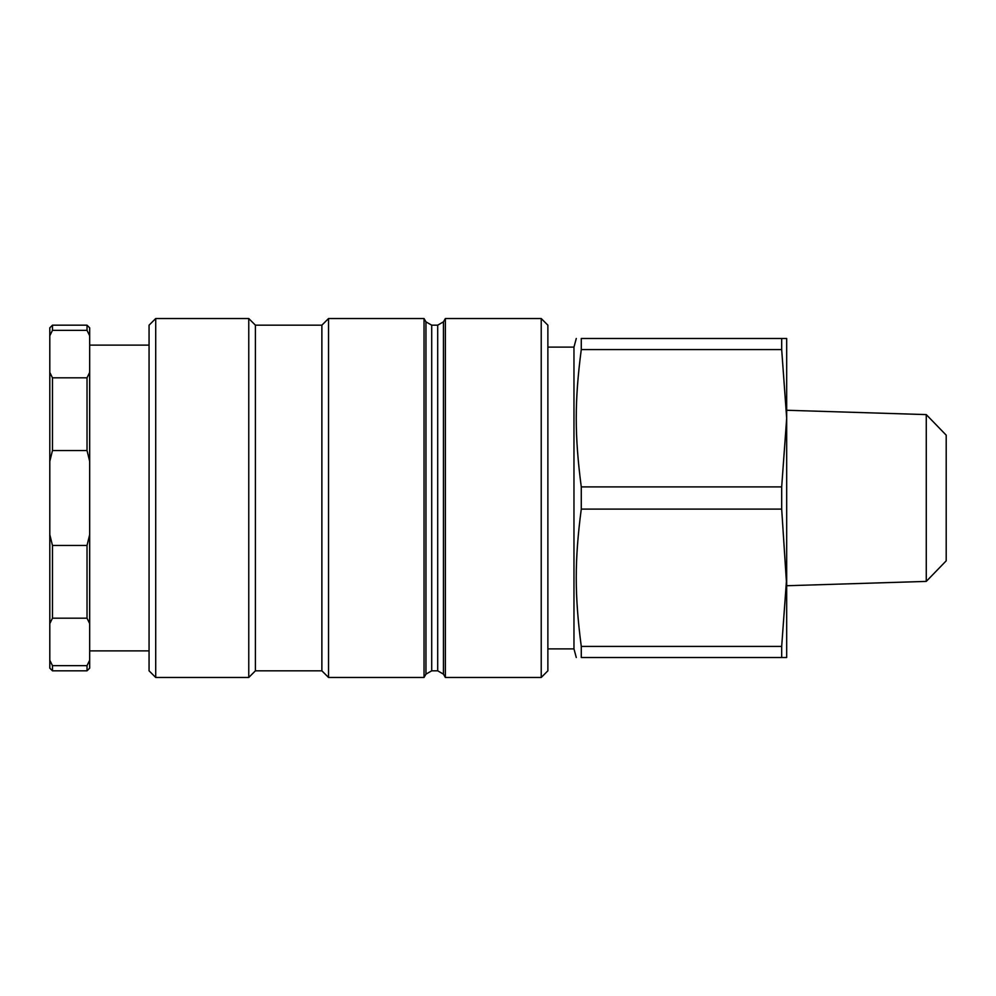 <?xml version="1.0" encoding="UTF-8"?>
<svg xmlns="http://www.w3.org/2000/svg" width="996" height="996" viewBox="0 0 996 996"><rect width="100%" height="100%" fill="white"/><g stroke="black" fill="none" stroke-linecap="round" stroke-linejoin="round"><path stroke-width="1.49" d="M547.875 670.818L547.875 325.182L541.226 318.533L541.226 677.467L547.875 670.818M431.704 325.182L425.952 321.857L425.952 674.143L431.704 670.818L431.704 325.182L437.692 325.182L437.692 670.818L443.444 674.143L443.444 321.857L445.361 318.533L445.361 677.467L541.226 677.467M155.712 677.467L155.712 318.533L248.763 318.533L248.763 677.467L155.712 677.467L149.064 670.818L149.064 325.182L155.712 318.533M248.763 318.533L255.412 325.182L255.412 670.818L248.763 677.467M255.412 325.182L321.882 325.182L321.882 670.818L328.531 677.467L424.035 677.467L424.035 318.533L328.531 318.533L328.531 677.467M926.268 581.403L946.2 560.835L946.2 435.165L926.268 414.597L926.268 581.403L786.678 585.735L781.686 509.105L781.686 486.895L786.678 418.233L786.678 657.522L781.686 657.522L781.686 646.416L786.678 577.767M926.268 414.597L786.678 410.265L786.678 418.245L781.686 349.584L781.686 338.478L786.678 338.478L786.678 418.233M781.686 657.522L581.278 657.522C574.58 657.522 574.58 657.522 581.278 657.522C574.58 657.522 574.58 657.522 581.278 657.522L581.278 646.416L781.686 646.416M781.686 509.105L581.278 509.105C574.58 560.013 574.58 595.508 581.278 646.416M781.686 349.584L581.278 349.584L581.278 338.478L781.686 338.478M581.278 509.105L581.278 486.895L781.686 486.895M547.875 347.118L573.97 347.118L573.97 648.882L576.286 657.522M581.278 349.584C574.58 400.492 574.58 435.987 581.278 486.895M581.278 338.478C574.58 338.478 574.58 338.478 581.278 338.478C574.58 338.478 574.58 338.478 581.278 338.478M52.464 665.639L49.8 660.223L49.8 623.596L52.464 618.18L87.026 618.18L89.677 623.596L89.677 660.223L87.026 665.639L52.464 665.639L52.464 670.818L87.026 670.818L87.026 665.639M52.464 545.472L49.8 534.628L49.8 461.372L52.464 450.528L87.026 450.528L89.677 461.372L89.677 534.628L87.026 545.472L52.464 545.472L52.464 618.18M52.464 377.82L49.8 372.404L49.8 335.776L52.464 330.361L87.026 330.361L89.677 335.776L89.677 372.404L87.026 377.82L52.464 377.82L52.464 450.528M49.8 534.628L49.8 623.596M49.8 372.404L49.8 461.372M52.464 330.361L52.464 325.182L49.8 327.846L49.8 335.776M49.8 660.223L49.8 668.154L52.464 670.818M52.464 325.182L87.026 325.182L87.026 330.361M87.026 377.82L87.026 450.528M87.026 545.472L87.026 618.18M89.677 335.776L89.677 327.846L87.026 325.182M89.677 461.372L89.677 372.404M89.677 623.596L89.677 534.628M87.026 670.818L89.677 668.154L89.677 660.223M445.361 318.533L541.226 318.533M255.412 670.818L321.882 670.818M321.882 325.182L328.531 318.533M425.952 321.857L424.035 318.533M425.952 674.143L424.035 677.467M431.704 670.818L437.692 670.818M443.444 321.857L437.692 325.182M443.444 674.143L445.361 677.467M573.97 347.118L576.286 338.478M547.875 648.882L573.97 648.882M149.064 345.126L89.677 345.126M149.064 650.874L89.677 650.874"/></g></svg>
